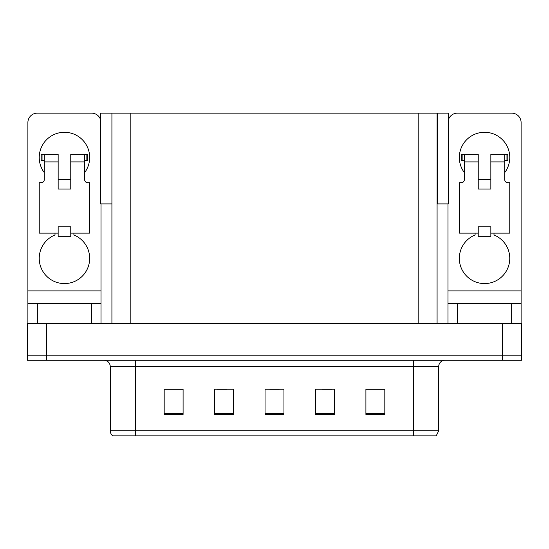 <?xml version="1.0" encoding="UTF-8"?>
<svg xmlns="http://www.w3.org/2000/svg" width="549" height="549" viewBox="0 0 549 549"><rect width="100%" height="100%" fill="white"/><g stroke="black" fill="none" stroke-linecap="round" stroke-linejoin="round"><path stroke-width="0.82" d="M437.079 203.899L448.3 203.899L448.3 113.121L437.079 113.121L437.079 323.67M437.079 113.121L100.7 113.121L100.7 203.899L111.921 203.899M437.395 203.899L437.395 113.121M46.363 360.233L521.55 360.233L521.55 355.189L27.45 355.189L27.45 323.67L46.363 323.67L46.363 355.189L27.45 355.189L27.45 360.233L46.363 360.233L46.363 355.189L521.55 355.189L521.55 323.67L46.363 323.67M111.921 113.121L111.921 323.67M438.72 430.835L436.194 435.879L413.5 435.879L413.5 430.835L438.72 430.835L438.72 366.54A6.307 6.307 0 0 1 445.019 360.233M110.28 430.835L135.5 430.835L135.5 435.879L413.5 435.879L112.806 435.879A6.307 6.307 0 0 1 110.28 430.835L110.28 366.54C109.91 362.711 107.81 360.604 103.981 360.233M384.822 414.385L384.822 389.166L365.909 389.166L365.909 414.385L384.822 414.385M334.389 414.385L334.389 389.166L315.476 389.166L315.476 414.385L334.389 414.385M183.092 414.385L183.092 389.166L164.178 389.166L164.178 414.385L183.092 414.385M233.524 414.385L233.524 389.166L214.611 389.166L214.611 414.385L233.524 414.385M283.957 414.385L283.957 389.166L265.043 389.166L265.043 414.385L283.957 414.385M127.107 435.879L115.633 435.879M365.909 389.296L384.06 389.296M374.603 389.296L366.602 389.296M217.452 389.296L226.909 389.296M182.529 389.296L174.52 389.296M165.064 389.296L183.092 389.296M322.222 389.296L331.678 389.296M269.834 389.296L279.29 389.296M44.284 172.626A25.213 25.213 0 0 1 64.453 132.282A25.213 25.213 0 0 1 84.628 172.626M73.909 233.147L73.909 234.986A25.213 25.213 0 0 1 84.498 273.656A25.213 25.213 0 0 1 44.407 273.656A25.213 25.213 0 0 1 54.996 234.986L54.996 233.147M91.559 323.67L91.559 303.501L37.346 303.501L37.346 323.67M100.7 120.156A9.457 9.457 0 0 0 91.559 113.121L37.346 113.121A9.457 9.457 0 0 0 27.889 122.578L27.889 290.888L101.016 290.888L101.016 323.67M70.759 189.021L58.153 189.021L58.153 161.914L44.284 161.914L44.284 179.564A3.15 3.15 0 0 1 41.127 182.714L39.24 182.714L39.24 233.147L58.153 233.147L58.153 226.84L70.759 226.84L70.759 233.147L89.672 233.147L89.672 182.714L87.778 182.714A3.15 3.15 0 0 1 84.628 179.564L84.628 161.914L70.759 161.914L70.759 189.021L58.153 189.021M101.016 203.899L101.016 290.888M27.889 323.67L27.889 303.501L37.346 303.501M91.559 303.501L101.016 303.501M27.889 303.501L27.889 290.888M464.372 172.626A25.213 25.213 0 0 1 484.547 132.282A25.213 25.213 0 0 1 504.716 172.626M494.004 233.147L494.004 234.986A25.213 25.213 0 0 1 504.593 273.656A25.213 25.213 0 0 1 464.502 273.656A25.213 25.213 0 0 1 475.091 234.986L475.091 233.147M511.654 323.67L511.654 303.501L457.441 303.501L457.441 323.67M447.984 203.899L447.984 290.888L521.111 290.888L521.111 122.578A9.457 9.457 0 0 0 511.654 113.121L457.441 113.121A9.457 9.457 0 0 0 448.3 120.156M490.847 189.021L478.241 189.021L478.241 161.914L464.372 161.914L464.372 179.564A3.15 3.15 0 0 1 461.222 182.714L459.328 182.714L459.328 233.147L478.241 233.147L478.241 226.84L490.847 226.84L490.847 233.147L509.76 233.147L509.76 182.714L507.873 182.714A3.15 3.15 0 0 1 504.716 179.564L504.716 161.914L490.847 161.914L490.847 189.021L478.241 189.021M447.984 323.67L447.984 303.501L457.441 303.501M511.654 303.501L521.111 303.501L521.111 323.67M521.111 290.888L521.111 303.501M447.984 303.501L447.984 290.888M70.759 233.147L70.759 236.296L58.153 236.296L58.153 233.147M70.759 161.914L70.759 154.344L84.628 154.344L84.628 161.914M44.284 160.651L42.04 160.651L42.04 154.344L58.153 154.344L58.153 161.914M42.04 154.344L41.127 154.344L41.127 160.651L42.04 160.651M44.284 161.914L44.284 154.344M84.628 154.344L86.866 154.344L86.866 160.651L84.628 160.651M86.866 160.651L87.778 160.651L87.778 154.344L86.866 154.344M490.847 233.147L490.847 236.296L478.241 236.296L478.241 233.147M490.847 161.914L490.847 154.344L504.716 154.344L504.716 161.914M464.372 160.651L462.134 160.651L462.134 154.344L478.241 154.344L478.241 161.914M462.134 154.344L461.222 154.344L461.222 160.651L462.134 160.651M464.372 161.914L464.372 154.344M504.716 154.344L506.96 154.344L506.96 160.651L504.716 160.651M506.96 160.651L507.873 160.651L507.873 154.344L506.96 154.344M502.637 323.67L502.637 360.233M130.834 113.121L130.834 323.67M418.166 113.121L418.166 323.67M413.5 360.233L413.5 366.54L110.28 366.54M438.72 366.54L413.5 366.54L413.5 430.835L135.5 430.835L135.5 360.233M283.957 413.507L265.043 413.507M233.524 413.507L214.611 413.507M183.092 413.507L164.178 413.507M334.389 413.507L315.476 413.507M384.822 413.507L365.909 413.507M70.759 179.564L58.153 179.564M490.847 179.564L478.241 179.564"/></g></svg>
